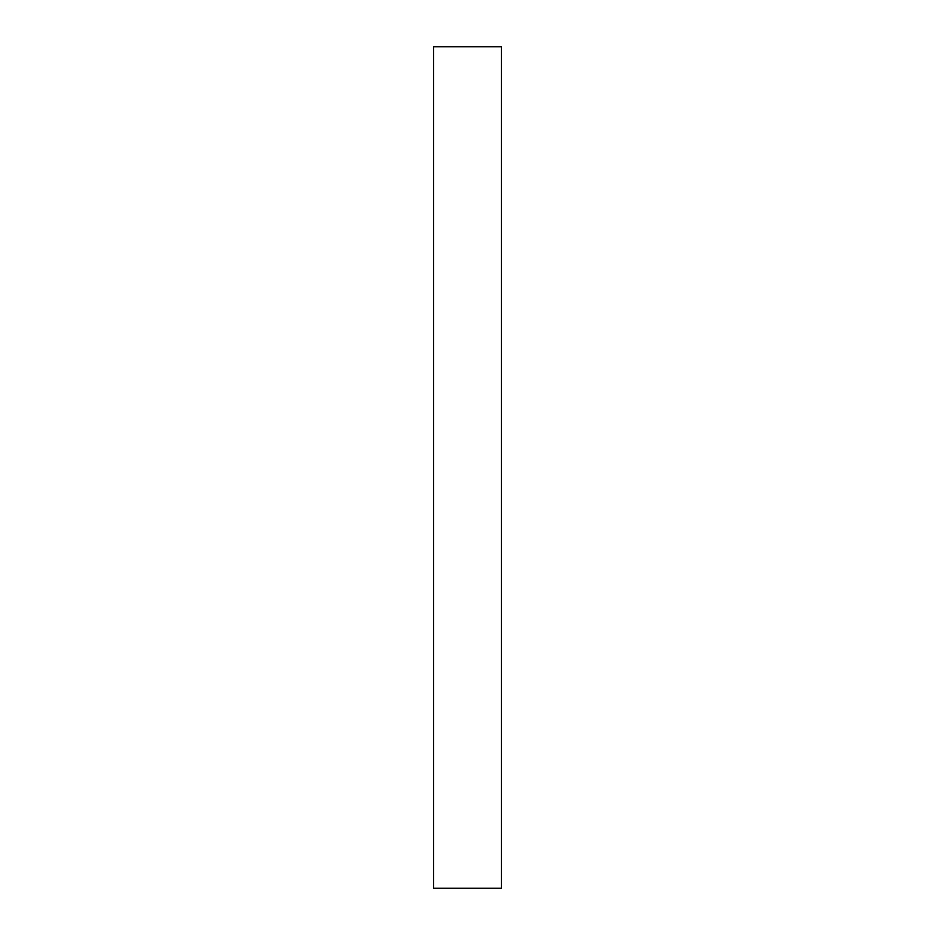 <?xml version="1.0" encoding="UTF-8"?>
<svg xmlns="http://www.w3.org/2000/svg" width="935" height="935" viewBox="0 0 935 935"><rect width="100%" height="100%" fill="white"/><g stroke="black" fill="none" stroke-linecap="round" stroke-linejoin="round"><path stroke-width="1.4" d="M433.571 888.25L433.571 46.75L501.429 46.75L501.429 888.25L501.429 46.75L433.571 46.75L501.429 46.75L433.571 46.75L433.571 888.25L501.429 888.25L433.571 888.25"/></g></svg>
